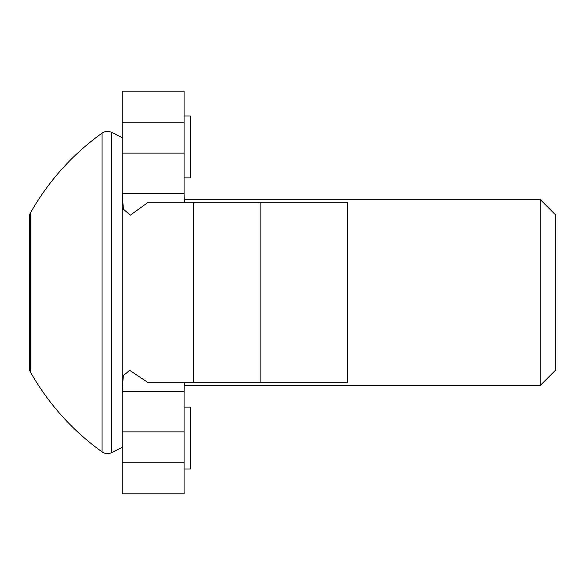 <?xml version="1.0" encoding="UTF-8"?>
<svg xmlns="http://www.w3.org/2000/svg" width="585" height="585" viewBox="0 0 585 585"><rect width="100%" height="100%" fill="white"/><g stroke="black" fill="none" stroke-linecap="round" stroke-linejoin="round"><path stroke-width="0.88" d="M184.099 122.163L122.163 122.163L122.163 91.194L184.099 91.194L184.099 193.745L122.163 193.745L123.42 209.218L130.323 215.156L147.661 202.688L347.424 202.688L347.424 382.312L147.661 382.312L129.614 370.305L123.311 375.724L122.163 391.255L122.163 493.806L184.099 493.806L184.099 462.837L122.163 462.837M122.163 122.163L122.163 391.255L184.099 391.255L184.099 431.869L122.163 431.869M184.099 202.688L184.099 193.745L184.209 202.688M184.099 431.869L184.099 462.837M184.099 393.157L184.187 382.312M184.099 153.131L122.163 153.131M122.163 391.255L122.163 193.745M184.099 407.094L190.3 407.094L190.3 469.031L184.099 469.031M184.099 115.969L190.3 115.969L190.3 177.906L184.099 177.906M540.262 385.413L540.262 199.587L555.75 215.075L555.75 369.925L540.262 385.413L184.129 385.413L184.099 391.255M540.262 199.587L184.136 199.587M122.163 137.65L111.618 132.378A9.294 9.294 0 0 0 102.061 133.131A247.762 247.762 0 0 0 30.449 212.925L30.449 372.075A247.762 247.762 0 0 0 102.061 451.869L102.061 133.131M122.163 447.349L111.618 452.622A9.294 9.294 0 0 1 102.061 451.869M30.449 372.075A9.294 9.294 0 0 1 29.25 367.512L29.25 217.488A9.294 9.294 0 0 1 30.449 212.925M29.25 328.258L29.25 364.024M29.25 220.976L29.25 256.742M260.142 382.312L260.142 202.688M193.481 382.312L193.481 202.688M111.618 132.378L111.618 452.622"/></g></svg>
